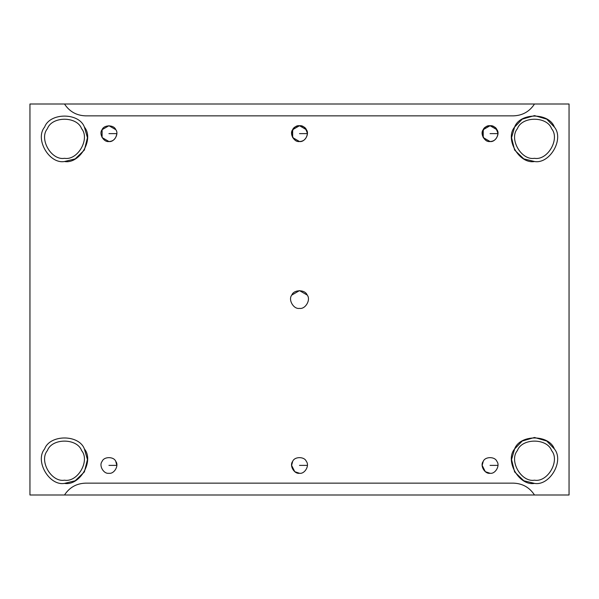 <?xml version="1.0" encoding="UTF-8"?>
<svg xmlns="http://www.w3.org/2000/svg" width="599" height="599" viewBox="0 0 599 599"><rect width="100%" height="100%" fill="white"/><g stroke="black" fill="none" stroke-linecap="round" stroke-linejoin="round"><path stroke-width="0.9" d="M116.835 133.622L108.936 133.622L116.835 133.622C116.019 138.698 113.383 141.327 108.936 141.521C114.207 142.472 119.238 133.764 115.779 129.676C113.967 124.637 103.912 124.637 102.1 129.676C98.64 133.764 103.664 142.472 108.936 141.521L102.1 137.575L102.1 129.676L108.936 125.723L115.779 129.676C119.238 133.764 114.207 142.472 108.936 141.521C103.664 142.472 98.64 133.764 102.1 129.676C103.912 124.637 113.967 124.637 115.779 129.676M497.956 133.622L490.064 133.622L497.956 133.622C496.429 127.909 493.793 125.273 490.064 125.723C486.328 125.273 483.692 127.909 482.165 133.622C483.692 139.335 486.328 141.97 490.064 141.521C494.504 141.327 497.14 138.698 497.956 133.622M490.064 141.521C495.336 142.472 500.36 133.764 496.9 129.676C495.088 124.637 485.033 124.637 483.221 129.676C479.762 133.764 484.793 142.472 490.064 141.521L483.221 137.575L483.221 129.676L490.064 125.723L496.9 129.676C500.36 133.764 495.336 142.472 490.064 141.521C484.793 142.472 479.762 133.764 483.221 129.676C485.033 124.637 495.088 124.637 496.9 129.676M116.835 465.378L108.936 465.378L116.835 465.378L115.757 461.387M108.936 473.277C114.207 474.221 119.238 465.52 115.779 461.425C113.967 456.386 103.912 456.386 102.1 461.425C98.64 465.52 103.664 474.221 108.936 473.277C103.664 474.221 98.64 465.52 102.1 461.425C103.912 456.386 113.967 456.386 115.779 461.425C119.238 465.52 114.207 474.221 108.936 473.277M307.399 133.622L299.5 133.622L307.399 133.622C305.864 127.909 303.236 125.273 299.5 125.723C295.764 125.273 293.136 127.909 291.601 133.622C293.136 139.335 295.764 141.97 299.5 141.521C303.948 141.327 306.576 138.698 307.399 133.622M299.5 141.521C304.771 142.472 309.795 133.764 306.344 129.676C304.524 124.637 294.476 124.637 292.656 129.676C289.205 133.764 294.229 142.472 299.5 141.521L292.656 137.575L292.656 129.676L299.5 125.723L306.344 129.676C309.795 133.764 304.771 142.472 299.5 141.521C294.229 142.472 289.205 133.764 292.656 129.676C294.476 124.637 304.524 124.637 306.344 129.676M307.399 465.378L299.5 465.378L307.399 465.378M292.679 461.387L291.601 465.378L294.76 471.698L299.5 473.277C304.771 474.221 309.795 465.52 306.344 461.425C304.524 456.386 294.476 456.386 292.656 461.425C289.205 465.52 294.229 474.221 299.5 473.277C294.229 474.221 289.205 465.52 292.656 461.425C294.476 456.386 304.524 456.386 306.344 461.425C309.795 465.52 304.771 474.221 299.5 473.277M64.505 494.999L534.495 494.999L29.95 494.999L29.95 104.001L64.505 104.001C69.491 111.594 76.515 115.547 85.59 115.854L513.41 115.854C522.485 115.547 529.509 111.594 534.495 104.001L64.505 104.001L569.05 104.001L569.05 494.999L534.495 494.999C529.509 487.406 522.485 483.453 513.41 483.146L85.59 483.146C76.515 483.453 69.491 487.406 64.505 494.999C69.491 487.406 76.515 483.453 85.59 483.146L513.41 483.146C522.485 483.453 529.509 487.406 534.495 494.999L569.05 494.999L569.05 104.001L534.495 104.001C529.509 111.594 522.485 115.547 513.41 115.854L85.59 115.854C76.515 115.547 69.491 111.594 64.505 104.001L29.95 104.001L29.95 494.999L64.505 494.999M64.505 483.393C79.832 486.156 94.432 460.848 84.392 448.965C79.113 434.312 49.897 434.312 44.626 448.965C34.577 460.848 49.185 486.156 64.505 483.393C49.185 486.156 34.577 460.848 44.626 448.965C49.897 434.312 79.113 434.312 84.392 448.965L87.447 459.56L84.392 471.915L75.212 480.75L64.505 483.393C79.832 486.156 94.432 460.848 84.392 448.965M64.505 480.188C51.327 482.562 38.763 460.796 47.403 450.568C51.941 437.966 77.076 437.966 81.606 450.568C90.254 460.796 77.683 482.562 64.505 480.188C77.683 482.562 90.254 460.796 81.606 450.568C77.076 437.966 51.941 437.966 47.403 450.568C38.763 460.796 51.327 482.562 64.505 480.188M64.505 161.513C79.832 164.276 94.432 138.968 84.392 127.085C79.113 112.432 49.897 112.432 44.626 127.085C34.577 138.968 49.185 164.276 64.505 161.513C49.185 164.276 34.577 138.968 44.626 127.085C49.897 112.432 79.113 112.432 84.392 127.085L87.447 137.68L84.392 150.035L75.212 158.87L64.505 161.513C79.832 164.276 94.432 138.968 84.392 127.085M64.505 158.308C51.327 160.682 38.763 138.916 47.403 128.688C51.941 116.086 77.076 116.086 81.606 128.688C90.254 138.916 77.683 160.682 64.505 158.308C77.683 160.682 90.254 138.916 81.606 128.688C77.076 116.086 51.941 116.086 47.403 128.688C38.763 138.916 51.327 160.682 64.505 158.308M534.495 161.513C549.815 164.276 564.423 138.968 554.375 127.085C549.103 112.432 519.887 112.432 514.608 127.085C504.568 138.968 519.168 164.276 534.495 161.513L523.788 158.87L514.608 150.035L511.553 137.68L514.608 127.085L522.261 119.134L534.495 115.607L546.73 119.134L554.375 127.085C564.423 138.968 549.815 164.276 534.495 161.513C519.168 164.276 504.568 138.968 514.608 127.085C519.887 112.432 549.103 112.432 554.375 127.085M534.495 158.308C521.317 160.682 508.746 138.916 517.394 128.688C521.924 116.086 547.059 116.086 551.597 128.688C560.237 138.916 547.673 160.682 534.495 158.308C547.673 160.682 560.237 138.916 551.597 128.688C547.059 116.086 521.924 116.086 517.394 128.688C508.746 138.916 521.317 160.682 534.495 158.308M534.495 483.393C549.815 486.156 564.423 460.848 554.375 448.965C549.103 434.312 519.887 434.312 514.608 448.965C504.568 460.848 519.168 486.156 534.495 483.393L523.788 480.75L514.608 471.915L511.553 459.56L514.608 448.965L522.261 441.014L534.495 437.487L546.73 441.014L554.375 448.965C564.423 460.848 549.815 486.156 534.495 483.393C519.168 486.156 504.568 460.848 514.608 448.965C519.887 434.312 549.103 434.312 554.375 448.965M534.495 480.188C521.317 482.562 508.746 460.796 517.394 450.568C521.924 437.966 547.059 437.966 551.597 450.568C560.237 460.796 547.673 482.562 534.495 480.188C547.673 482.562 560.237 460.796 551.597 450.568C547.059 437.966 521.924 437.966 517.394 450.568C508.746 460.796 521.317 482.562 534.495 480.188M291.803 295.06L299.5 290.612L307.197 295.06C305.153 289.384 293.847 289.384 291.803 295.06C293.847 289.384 305.153 289.384 307.197 295.06C311.083 299.657 305.43 309.451 299.5 308.388C305.43 309.451 311.083 299.657 307.197 295.06C305.153 289.384 293.847 289.384 291.803 295.06C287.917 299.657 293.57 309.451 299.5 308.388C293.57 309.451 287.917 299.657 291.803 295.06M490.064 473.277C484.793 474.221 479.762 465.52 483.221 461.425C485.033 456.386 495.088 456.386 496.9 461.425C500.36 465.52 495.336 474.221 490.064 473.277C495.336 474.221 500.36 465.52 496.9 461.425C495.088 456.386 485.033 456.386 483.221 461.425C479.762 465.52 484.793 474.221 490.064 473.277L485.325 471.698L482.165 465.378L483.243 461.387M497.956 465.378L490.064 465.378L497.956 465.378"/></g></svg>
